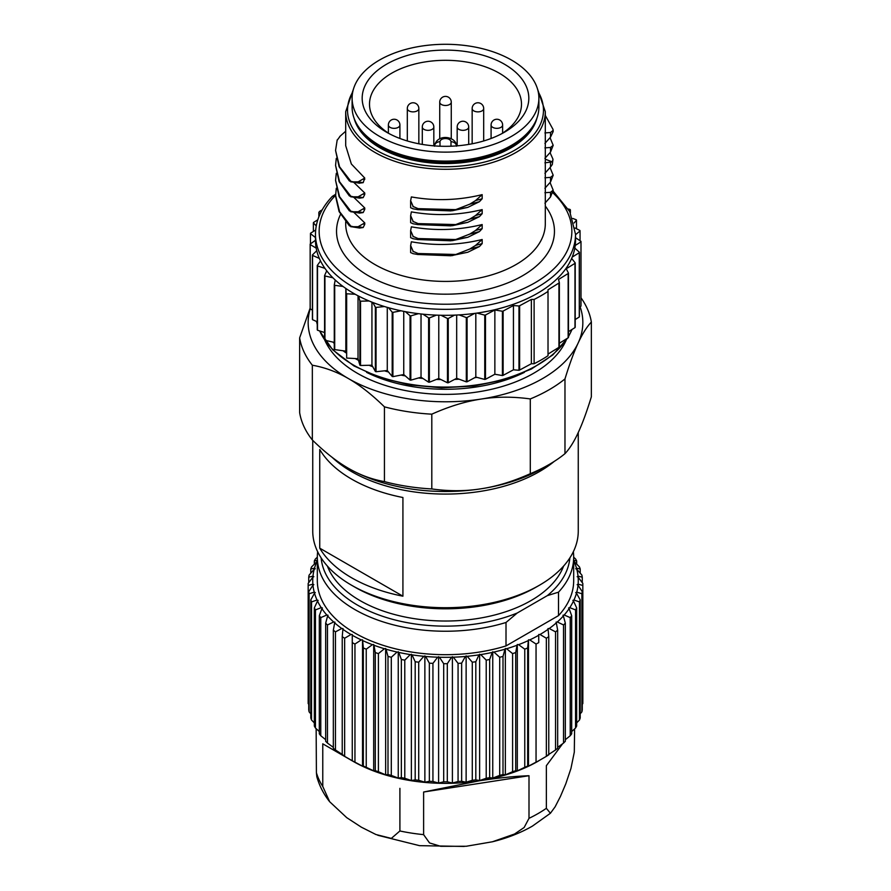 <?xml version="1.0" encoding="UTF-8"?>
<svg xmlns="http://www.w3.org/2000/svg" width="891" height="891" viewBox="0 0 891 891"><rect width="100%" height="100%" fill="white"/><g stroke="black" fill="none" stroke-linecap="round" stroke-linejoin="round"><path stroke-width="1.34" d="M542.619 468.265L549.09 464.534A146.503 84.578 0 0 1 530.29 473.7L530.29 398.934C513.071 396.551 496.655 396.606 481.051 399.079A137.337 79.288 180 0 1 348.381 378.552C359.808 385.09 371.825 394.524 384.433 406.842L384.433 481.608A146.503 84.578 0 0 0 431.801 488.936C449.019 491.32 465.436 491.275 481.051 488.791A137.337 79.288 0 0 0 542.619 468.265L549.09 464.534A146.503 84.578 180 0 0 564.972 453.675C569.583 448.786 573.982 441.802 578.159 432.725C582.346 423.771 586.746 411.809 591.357 396.818L591.357 322.052A146.503 84.578 0 0 0 580.999 297.806M384.433 481.608C371.825 479.38 359.808 474.936 348.381 468.265L348.381 468.265A137.337 79.288 0 0 0 481.051 488.791C496.655 486.441 513.071 481.407 530.29 473.7M530.29 398.934A146.503 84.578 180 0 0 549.09 389.768A146.503 84.578 0 0 0 564.972 378.92C569.583 363.929 573.982 351.956 578.159 343.013C582.346 333.936 586.746 326.952 591.357 322.052M564.972 378.92L564.972 453.675M431.801 488.936L431.801 414.17C449.019 406.463 465.436 401.429 481.051 399.079A137.337 79.288 180 0 0 542.619 378.552A137.337 79.288 180 0 0 578.159 343.013A137.337 79.288 0 0 0 580.086 306.693M348.381 468.265C336.954 461.738 324.937 452.305 312.34 439.976L312.34 365.221C324.937 367.448 336.954 371.892 348.381 378.552A137.337 79.288 180 0 1 310.202 308.865L310.202 244.568A135.51 78.241 180 0 1 310.157 244.123L315.481 240.258A130.019 75.067 180 0 0 316.194 248.099L310.202 244.568M310.157 308.063L299.643 337.867L299.643 412.633A146.503 84.578 0 0 0 312.34 439.976M431.801 414.17A146.503 84.578 180 0 1 384.433 406.842M312.34 365.221A146.503 84.578 180 0 1 299.643 337.867M335.562 195.675L332.254 196.466C321.194 208.126 315.603 220.723 315.481 234.277L315.481 240.258M318.855 216.836L318.855 212.426A135.51 78.241 180 0 1 319.468 211.512L322.208 209.808M345.831 288.45L345.831 351.143L343.046 350.753A130.019 75.067 0 0 0 345.908 352.803L346.131 293.451A135.51 78.241 0 0 0 346.655 293.774L355.175 294.253A130.019 75.067 0 0 1 353.56 293.328A130.019 75.067 180 0 1 345.908 288.506A130.019 75.067 180 0 1 343.046 286.468A130.019 75.067 180 0 1 335.239 280.03A130.019 75.067 180 0 1 332.9 277.78A130.019 75.067 180 0 1 326.73 270.786A130.019 75.067 180 0 1 324.948 268.369A130.019 75.067 180 0 1 320.526 260.952A130.019 75.067 180 0 1 319.346 258.412A130.019 75.067 180 0 1 316.75 250.705A130.019 75.067 180 0 1 316.194 248.099M318.855 212.426L319.98 214.174M313.376 231.46L313.376 222.873A135.51 78.241 180 0 1 313.554 222.438L317.786 219.81M313.376 222.873L316.249 225.924M310.469 243.889L310.469 233.654A135.51 78.241 180 0 1 310.536 233.208L315.681 230.023M310.469 233.654L315.481 237.563M312.407 310.168L310.202 308.865A135.51 78.241 180 0 1 310.157 308.42L310.157 244.123M317.252 321.774L312.552 319.691A135.51 78.241 180 0 1 312.407 319.256L312.407 254.96L316.75 250.705M312.552 319.691L312.552 255.405A135.51 78.241 180 0 1 312.407 254.96M319.346 258.412L312.552 255.405M324.58 332.543L317.497 330.227A135.51 78.241 180 0 1 317.252 329.804L317.252 265.507L320.526 260.952M317.497 330.227L317.497 265.941A135.51 78.241 180 0 1 317.252 265.507M324.948 268.369L317.497 265.941M324.58 275.575A135.51 78.241 0 0 0 324.937 275.976L324.937 340.262A135.51 78.241 0 0 1 324.58 339.861L324.58 275.575L326.73 270.786M324.937 275.976L332.9 277.78M334.27 342.389L324.937 340.262M334.27 284.942A135.51 78.241 0 0 0 334.715 285.309L334.715 349.606A135.51 78.241 0 0 1 334.27 349.239L334.27 284.942L335.239 280.03M334.715 285.309L343.046 286.468M343.046 350.753L334.715 349.606M346.131 293.451L345.908 288.506M345.908 352.803L345.831 351.143M346.655 293.774L346.655 358.071L355.175 358.538A130.019 75.067 0 0 0 358.505 360.332L358.037 358.694L355.175 358.538M358.037 295.79L358.037 358.694M355.175 294.253A130.019 75.067 0 0 0 358.505 296.035A130.019 75.067 0 0 0 369.074 300.98A130.019 75.067 0 0 0 372.806 302.483A130.019 75.067 0 0 0 384.455 306.526A130.019 75.067 0 0 0 388.509 307.718A130.019 75.067 0 0 0 401.028 310.792A130.019 75.067 0 0 0 405.327 311.65A130.019 75.067 0 0 0 418.458 313.677A130.019 75.067 0 0 0 422.924 314.178A130.019 75.067 0 0 0 436.423 315.136A130.019 75.067 0 0 0 440.967 315.269A130.019 75.067 0 0 0 454.566 315.136A130.019 75.067 0 0 0 459.099 314.902A130.019 75.067 0 0 0 474.669 313.398A130.019 75.067 0 0 0 476.963 313.086A130.019 75.067 0 0 0 571.654 258.412A130.019 75.067 0 0 0 572.2 257.098A130.019 75.067 0 0 0 574.806 248.099A130.019 75.067 0 0 0 575.196 245.482A130.019 75.067 0 0 0 575.519 240.258L575.519 234.277A130.019 75.067 180 0 1 495.251 303.619A130.019 75.067 180 0 1 353.56 287.348A130.019 75.067 180 0 1 315.481 234.277M358.505 360.332L359.919 365.21L359.919 300.913L358.505 296.035M359.919 300.913A135.51 78.241 0 0 0 360.521 301.191L369.074 300.98M360.521 301.191L360.521 365.488L369.074 365.277A130.019 75.067 0 0 0 372.806 366.78L371.937 365.199L369.074 365.277M371.937 302.149L371.937 365.199M372.806 366.78L375.378 371.491L375.378 307.195L372.806 302.483M375.378 307.195A135.51 78.241 0 0 0 376.035 307.428L384.455 306.526M376.035 307.428L376.035 371.725L384.455 370.823A130.019 75.067 0 0 0 388.509 372.015L387.273 370.522L384.455 370.823M387.273 307.373L387.273 370.522M388.509 372.015L392.196 376.47L392.196 312.184L388.509 307.718M392.196 312.184A135.51 78.241 0 0 0 392.909 312.362L401.028 310.792M392.909 312.362L392.909 376.648L401.028 375.078A130.019 75.067 0 0 0 405.327 375.935L403.746 374.554L401.028 375.078M403.746 311.338L403.746 374.554M405.327 375.935L410.049 380.056L410.049 315.759L405.327 311.65M410.049 315.759A135.51 78.241 0 0 0 410.807 315.882L418.458 313.677M410.807 315.882L410.807 380.179L418.458 377.973A130.019 75.067 0 0 0 422.924 378.475L421.031 377.227L418.458 377.973M421.031 313.977L421.031 377.227M422.924 378.475L428.604 382.172L428.604 317.875L422.924 314.178M428.604 317.875A135.51 78.241 0 0 0 429.373 317.931L436.423 315.136M429.373 317.931L429.373 382.228L436.423 379.432A130.019 75.067 0 0 0 440.967 379.566L438.784 378.486L436.423 379.432M438.784 315.214L438.784 378.486M440.967 379.566L447.471 382.774L447.471 318.477L440.967 315.269M447.471 318.477A135.51 78.241 0 0 0 448.251 318.477L454.566 315.136M448.251 318.477L448.251 382.762L454.566 379.432A130.019 75.067 0 0 0 459.099 379.198L456.682 378.307L454.566 379.432M456.682 315.035L456.682 378.307M466.316 317.564A135.51 78.241 0 0 0 467.084 317.486L467.084 381.782A135.51 78.241 180 0 1 466.316 381.849L466.316 317.564L459.099 314.902M466.316 381.849L459.099 379.198M467.084 317.486L474.669 313.398M475.816 313.253L475.816 377.082L467.084 381.782M476.963 313.086L484.749 315.136L484.749 379.432L475.816 377.082M474.669 377.695A130.019 75.067 0 0 0 476.963 377.383M484.749 315.136A135.51 78.241 0 0 0 485.495 315.002L494.861 309.957L502.413 311.249A135.51 78.241 0 0 0 503.125 311.059L513.439 305.513L518.974 305.992A135.51 78.241 0 0 0 519.631 305.747L531.359 299.432L534.11 299.443A135.51 78.241 0 0 0 548.021 291.413L547.998 289.82L558.935 283.048A135.51 78.241 0 0 0 559.359 282.67L558.534 279.473L568.146 273.526A135.51 78.241 0 0 0 568.48 273.114L566.242 268.748L574.973 263.346A135.51 78.241 0 0 0 575.207 262.912L571.654 258.412M513.439 305.513L513.439 369.81L503.125 375.356A135.51 78.241 180 0 1 502.413 375.545L502.413 311.249M502.413 375.545L494.861 374.253L494.861 309.957M503.125 375.356L503.125 311.059M531.359 299.432L531.359 363.728L519.631 370.043A135.51 78.241 180 0 1 518.974 370.277L518.974 305.992M518.974 370.277L513.439 369.81M519.631 370.043L519.631 305.747M548.021 291.413L548.021 355.709A135.51 78.241 180 0 1 534.11 363.74L534.11 299.443M534.11 363.74L531.359 363.728M568.48 331.652L574.973 327.632A135.51 78.241 0 0 0 575.207 327.209L575.207 262.912M559.359 343.258L568.146 337.812A135.51 78.241 0 0 0 568.48 337.411L568.48 273.114M548.021 354.095L558.935 347.345A135.51 78.241 0 0 0 559.359 346.967L559.359 282.67M484.749 379.432A135.51 78.241 0 0 0 485.495 379.299L494.861 374.253M485.495 379.299L485.495 315.002M558.935 347.345L558.935 283.048M568.146 337.812L568.146 273.526M574.973 327.632L574.973 263.346M579.284 252.71A135.51 78.241 0 0 0 579.406 252.264L579.406 316.561A135.51 78.241 180 0 1 579.284 317.007L579.284 252.71L572.2 257.098M579.284 317.007L575.207 319.535M579.406 252.264L574.806 248.099M579.406 307.128L580.988 306.136L580.988 241.84L575.196 245.482M580.988 241.84A135.51 78.241 0 0 0 580.999 241.394L575.519 237.685M580.999 241.394L580.999 305.691A135.51 78.241 0 0 1 580.988 306.136M580.052 240.748L580.052 230.936L575.519 234.745M575.085 228.007L579.952 230.491A135.51 78.241 180 0 1 580.052 230.936M576.488 228.731L576.488 220.222L574.116 222.973M572.746 218.429L576.288 219.787A135.51 78.241 180 0 1 576.488 220.222M570.385 212.838L570.385 209.886L569.594 211.267M568.324 208.995L570.084 209.474A135.51 78.241 180 0 1 570.385 209.886M447.471 382.774A135.51 78.241 0 0 0 448.251 382.762M428.604 382.172A135.51 78.241 0 0 0 429.373 382.228M410.049 380.056A135.51 78.241 0 0 0 410.807 380.179M392.196 376.47A135.51 78.241 0 0 0 392.909 376.648M375.378 371.491A135.51 78.241 0 0 0 376.035 371.725M359.919 365.21A135.51 78.241 0 0 0 360.521 365.488M332.9 342.077A130.019 75.067 0 0 0 334.27 343.414M336.286 188.279L335.562 196.243L339.103 211.59L349.395 225.846L359.608 228.051L363.172 227.517L364.764 224.309L364.764 222.906L353.727 212.225M351.355 181.942L339.594 166.829L335.562 150.434L339.103 166.74L349.395 180.996L359.129 183.19L363.172 182.655L364.764 178.055L351.344 163.989L345.697 145.679L345.697 111.665A99.803 57.614 180 0 0 374.933 152.406A99.803 57.614 180 0 0 483.69 164.902A99.803 57.614 180 0 0 545.303 111.665L545.303 223.808A99.803 57.614 180 0 1 483.69 277.034A99.803 57.614 180 0 1 374.933 264.549A99.803 57.614 180 0 1 345.697 223.808L345.697 221.814M351.355 196.9L339.594 181.786L335.562 165.381L339.103 181.686L349.395 195.942L359.608 198.147L363.172 197.613L364.764 194.405L364.764 193.002L353.727 182.321M351.355 211.846L339.594 196.733L335.562 180.338L339.103 196.644L349.395 210.889L359.608 213.094L363.172 212.559L364.764 209.352L364.764 207.959L353.727 197.267M358.861 226.704L350.776 226.737M359.608 228.051L351.466 226.726M364.764 222.906L358.149 226.704L363.16 227.517M335.562 195.285L339.594 211.69L351.355 226.804M482.165 198.749L482.165 194.639L475.549 200.575L482.165 198.749L479.425 201.7L469.757 204.184L475.56 200.575M479.425 201.7L467.797 207.38L456.181 209.396M455.134 209.908L450.857 210.911L417.467 209.608L417.467 208.639L455.746 209.63L469.757 204.184M467.797 207.38L452.238 210.766M413.324 206.823L410.64 200.698L410.64 207.737L413.324 208.884M410.64 200.698L411.364 196.922C435.086 201.154 458.687 200.386 482.165 194.639M418.213 209.708L412.856 208.761M412.856 206.389L418.213 208.706M532.718 126.466A91.561 52.859 180 0 1 380.758 147.75A91.561 52.859 0 0 1 358.282 126.466M531.972 127.558A91.561 52.859 180 0 1 510.242 147.55A91.561 52.859 180 0 1 380.758 147.55A91.561 52.859 0 0 1 359.028 127.558M380.78 146.057A89.735 51.801 0 0 0 382.05 146.803A89.735 51.801 0 0 0 510.22 146.057M538.888 98.21L538.888 107.176A93.388 53.917 180 0 1 481.24 156.994A93.388 53.917 180 0 1 379.466 145.311A93.388 53.917 180 0 1 352.112 107.176L352.112 98.21A93.388 53.917 180 0 1 409.76 48.392A93.388 53.917 180 0 1 511.534 60.087A93.388 53.917 0 0 1 538.888 98.21A93.388 53.917 0 0 1 511.534 136.334A93.388 53.917 0 0 1 379.466 136.334A93.388 53.917 180 0 1 352.112 98.21M504.417 64.197A83.32 48.103 180 0 1 504.417 132.224L504.417 132.224A83.32 48.103 180 0 1 386.583 132.224A83.32 48.103 180 0 1 386.583 64.197A83.32 48.103 180 0 1 504.417 64.197M501.711 133.717A75.991 43.871 0 0 0 521.491 104.191A75.991 43.871 0 0 0 499.238 73.162A75.991 43.871 0 0 0 391.762 73.162A75.991 43.871 0 0 0 369.509 104.191A75.991 43.871 0 0 0 389.289 133.717M402.921 596.19L402.921 497.512A132.759 76.648 180 0 1 351.622 479.113A132.759 76.648 180 0 1 319.746 449.498L319.746 548.177A132.759 76.648 0 0 0 351.622 577.791A132.759 76.648 0 0 0 402.921 596.19L319.746 548.177M321.139 557.9A124.528 71.893 180 0 0 357.447 605.078A124.528 71.893 0 0 0 517.214 613.019L506.01 622.475A128.181 74.009 180 0 1 354.863 609.567A128.181 74.009 0 0 1 317.319 557.231L315.447 558.924A137.337 79.288 180 0 0 314.334 560.907L314.334 564.07M506.01 622.475L506.01 645.919A128.181 74.009 0 0 1 354.863 633.011A128.181 74.009 180 0 1 317.319 580.676L317.319 557.231A128.181 74.009 0 0 1 317.664 551.763M573.336 551.763A128.181 74.009 180 0 1 573.681 557.231A128.181 74.009 180 0 1 558.512 592.17L547.297 595.645A124.528 71.893 0 0 0 569.861 557.9M576.666 564.07L576.666 560.907A137.337 79.288 0 0 0 575.553 558.924L573.681 557.231L573.681 580.676A128.181 74.009 180 0 1 558.512 615.614L506.01 645.919M558.512 592.17L558.512 615.614M339.749 136.501L345.697 131.233M337.099 140.355L340.284 136.033M335.562 150.434L337.199 139.92M350.776 181.875L358.861 181.842M363.16 182.655L358.149 181.842L364.764 178.055M359.608 183.19L351.466 181.875M335.562 165.381L336.286 158.375M350.776 196.833L358.861 196.8M363.16 197.613L358.149 196.8L364.764 193.002M359.608 198.147L351.466 196.822M335.562 180.338L336.286 173.333M350.776 211.78L358.861 211.746M363.172 212.559L358.149 211.746L364.764 207.959M359.608 213.094L351.466 211.78M482.165 243.599L482.165 239.501L475.549 245.426L482.165 243.599L479.425 246.551L469.757 249.035L475.56 245.426M479.425 246.551L467.797 252.242L455.134 254.759L469.757 249.035M467.797 252.242L450.857 255.762L417.467 254.47L417.467 253.501L455.746 254.481M455.134 254.759L452.238 255.628M413.324 251.685L410.64 245.548L410.64 252.599L413.324 253.735M410.64 245.548L411.364 241.773C435.086 246.005 458.687 245.248 482.165 239.501M418.213 254.559L412.856 253.623M412.856 251.251L418.213 253.556M482.165 228.653L482.165 224.543L475.549 230.479L482.165 228.653L479.425 231.604L469.757 234.088L475.56 230.479M479.425 231.604L467.797 237.284L456.181 239.3M455.134 239.813L450.857 240.804L417.467 239.512L417.467 238.543L455.746 239.534L469.757 234.088M467.797 237.284L452.238 240.67M413.324 236.728L410.64 230.602L410.64 237.641L413.324 238.788M410.64 230.602L411.364 226.826C435.086 231.059 458.687 230.29 482.165 224.543M418.213 239.612L412.856 238.665M412.856 236.293L418.213 238.61M482.165 213.695L482.165 209.597L475.549 215.522L482.165 213.695L479.425 216.647L469.757 219.13L475.56 215.522M479.425 216.647L467.797 222.338L455.691 224.588M455.134 224.855L450.857 225.857L417.467 224.565L417.467 223.596L455.746 224.577L469.757 219.13M467.797 222.338L452.238 225.724M413.324 221.781L410.64 215.644L410.64 222.694L413.324 223.83M410.64 215.644L411.364 211.869C435.086 216.101 458.687 215.344 482.165 209.597M418.213 224.655L412.856 223.719M412.856 221.347L418.213 223.652M544.913 192.734L550.515 192.311L553.188 190.184L550.048 182.51M550.515 192.311L550.515 196.944L553.188 190.184M550.515 196.944L544.913 203.204M544.913 177.788L550.515 177.365L553.188 175.237L550.048 167.564M550.515 177.365L550.515 181.987L553.188 175.237M550.515 181.987L544.913 188.257M544.913 162.83L552.309 161.895L552.999 159.233L550.048 152.606M550.515 162.407L550.515 167.04L552.309 164.501L552.999 159.233M550.515 167.04L544.913 173.299M544.913 147.884L550.515 147.46L553.188 145.333L550.048 137.66M550.515 147.46L550.515 152.083L553.188 145.333M550.515 152.083L544.913 158.353M545.303 115.396L552.999 129.329L553.188 131.523L550.515 137.136L544.913 143.395M553.188 130.376L550.515 132.503L544.913 132.926M539.378 585.264L536.137 587.136A128.181 74.009 0 0 1 354.863 587.136L351.622 585.264A132.759 76.648 0 0 0 539.378 585.264A132.759 76.648 0 0 0 578.259 531.069L578.259 432.503M312.741 440.366L312.741 531.069A132.759 76.648 0 0 0 351.622 585.264L354.863 587.136M547.297 595.645L517.214 613.019M317.319 561.252L311.549 566.921A137.337 79.288 180 0 0 310.792 568.948L310.792 573.147M578.125 584.162L582.825 585.454A137.337 79.288 0 0 0 582.837 584.418A137.337 79.288 0 0 0 582.825 583.382L578.125 577.19A132.759 76.648 180 0 1 578.125 584.162L577.168 584.663L578.025 585.22A132.759 76.648 180 0 1 576.767 592.147L575.72 592.593L576.488 593.194A132.759 76.648 180 0 1 573.971 600.011L572.857 600.378L573.503 601.024A132.759 76.648 180 0 1 569.772 607.651L568.592 607.963L569.115 608.642A132.759 76.648 180 0 1 564.203 615.013L562.978 615.236L563.379 615.948A132.759 76.648 180 0 1 557.343 621.985L556.073 622.141L556.34 622.865A132.759 76.648 180 0 1 549.246 628.511L547.965 628.589L548.099 629.324A132.759 76.648 180 0 1 540.024 634.503L538.732 634.503L538.732 635.25A132.759 76.648 180 0 1 529.755 639.916L528.474 639.838L528.341 640.573A132.759 76.648 180 0 1 518.573 644.672L517.315 644.516L517.036 645.251A132.759 76.648 180 0 1 506.589 648.737L505.353 648.503L504.963 649.216A132.759 76.648 180 0 1 493.926 652.045L492.222 652.424A132.759 76.648 180 0 1 480.739 654.584L478.979 654.852A132.759 76.648 180 0 1 467.174 656.299L465.369 656.467A132.759 76.648 180 0 1 453.363 657.19L451.537 657.246A132.759 76.648 180 0 1 439.463 657.246L437.637 657.19A132.759 76.648 180 0 1 425.631 656.467L423.826 656.299A132.759 76.648 180 0 1 412.021 654.852L410.261 654.584A132.759 76.648 180 0 1 398.778 652.424L397.074 652.045A132.759 76.648 180 0 1 386.037 649.216L385.647 648.503L384.411 648.737A132.759 76.648 180 0 1 373.964 645.251L373.685 644.516L372.427 644.672A132.759 76.648 180 0 1 362.659 640.573L362.526 639.838L361.245 639.916A132.759 76.648 180 0 1 352.268 635.25L352.268 634.503L350.976 634.503A132.759 76.648 180 0 1 342.901 629.324L343.035 628.589L341.754 628.511A132.759 76.648 180 0 1 334.66 622.865L334.927 622.141L333.657 621.985A132.759 76.648 180 0 1 327.621 615.948L328.022 615.236L326.797 615.013A132.759 76.648 180 0 1 321.885 608.642L322.408 607.963L321.228 607.651A132.759 76.648 180 0 1 317.497 601.024L318.143 600.378L317.029 600.011A132.759 76.648 180 0 1 314.512 593.194L315.28 592.593L314.233 592.147A132.759 76.648 180 0 1 312.975 585.22L313.832 584.663L312.875 584.162A132.759 76.648 180 0 1 312.875 577.19L313.832 576.7L312.975 576.143A132.759 76.648 180 0 1 314.233 569.204L315.28 568.77L314.512 568.168A132.759 76.648 180 0 1 317.029 561.352M578.125 577.19L577.168 576.7L578.025 576.143A132.759 76.648 180 0 0 576.767 569.204L575.72 568.77L576.488 568.168L580.208 568.948L580.208 573.147M580.208 568.948A137.337 79.288 0 0 0 579.451 566.921L573.971 561.352A132.759 76.648 180 0 1 576.488 568.168M317.497 560.328L314.334 560.907M314.512 568.168L310.792 568.948M314.233 569.204L309.11 575.096A137.337 79.288 180 0 0 308.731 577.168L308.731 582.625M312.975 576.143L308.731 577.168M312.875 577.19L308.175 583.382A137.337 79.288 180 0 0 308.163 584.418L308.163 702.542A137.337 79.288 180 0 0 308.175 703.578L308.175 585.454A137.337 79.288 180 0 1 308.163 584.418M312.875 584.162L308.175 585.454M308.731 704.324L308.175 703.578M312.975 585.22L308.731 591.669L308.731 709.793A137.337 79.288 180 0 0 309.11 711.864L309.11 593.74A137.337 79.288 180 0 1 308.731 591.669M314.233 592.147L309.11 593.74M310.792 713.814L309.11 711.864M314.512 593.194L310.792 599.888L310.792 718.001A137.337 79.288 180 0 0 311.549 720.039L311.549 601.915A137.337 79.288 180 0 1 310.792 599.888M317.029 600.011L311.549 601.915M314.334 722.891L311.549 720.039M317.497 601.024L314.334 607.929L314.334 726.054A137.337 79.288 180 0 0 315.447 728.025L315.447 609.912A137.337 79.288 180 0 1 314.334 607.929M321.228 607.651L315.447 609.912M319.312 731.533L315.447 728.025M321.885 608.642L319.312 615.714L319.312 733.839A137.337 79.288 180 0 0 320.771 735.732L320.771 617.619A137.337 79.288 180 0 1 319.312 615.714M326.797 615.013L320.771 617.619M325.672 739.697L320.771 735.732M327.621 615.948L325.672 623.165L325.672 741.279A137.337 79.288 180 0 0 327.465 743.083L327.465 624.959A137.337 79.288 180 0 1 325.672 623.165M333.657 621.985L327.465 624.959M333.334 747.349L327.465 743.083M334.66 622.865L333.334 630.182L333.334 748.295A137.337 79.288 180 0 0 335.462 749.988L335.462 631.864A137.337 79.288 180 0 1 333.334 630.182M341.754 628.511L335.462 631.864M343.035 754.933L335.462 749.988M342.901 629.324L342.233 636.697L342.233 754.822A137.337 79.288 180 0 0 344.65 756.359L344.65 638.246A137.337 79.288 180 0 1 342.233 636.697M350.976 634.503L344.65 638.246M361.245 639.916L354.952 644.037L354.952 762.15A137.337 79.288 180 0 1 352.268 760.758L344.65 756.359M352.268 635.25L352.268 760.758M354.952 644.037A137.337 79.288 180 0 1 352.268 642.645M362.526 639.838L362.526 766.182L354.952 762.15M362.659 640.573L363.328 647.946L363.328 766.071L362.526 766.182M372.427 644.672L366.234 649.171A137.337 79.288 180 0 1 363.328 647.946M373.685 644.516L373.685 770.86L366.234 767.296A137.337 79.288 180 0 1 363.328 766.071M366.234 649.171L366.234 767.296M373.964 645.251L375.278 652.557L375.278 770.682L373.685 770.86M384.411 648.737L378.397 653.604A137.337 79.288 180 0 1 375.278 652.557M385.647 648.503L385.647 774.847L378.397 771.717A137.337 79.288 180 0 1 375.278 770.682M378.397 653.604L378.397 771.717M386.037 649.216L387.997 656.422L387.997 774.546L385.647 774.847M397.074 652.045L391.294 657.268A137.337 79.288 180 0 1 387.997 656.422M398.255 651.744L398.255 778.088L391.294 775.393A137.337 79.288 180 0 1 387.997 774.546M391.294 657.268L391.294 775.393M398.778 652.424L401.351 659.507L401.351 777.62L398.255 778.088M410.261 654.584L404.781 660.142A137.337 79.288 180 0 1 401.351 659.507M411.375 654.206L411.375 780.549L404.781 778.266A137.337 79.288 180 0 1 401.351 777.62M404.781 660.142L404.781 778.266M412.021 654.852L415.184 661.757L415.184 779.87L411.375 780.549M423.826 656.299L418.714 662.191A137.337 79.288 180 0 1 415.184 661.757M424.873 655.865L424.873 782.209L418.714 780.304A137.337 79.288 180 0 1 415.184 779.87M418.714 662.191L418.714 780.304M425.631 656.467L429.351 663.16L429.351 781.284L424.873 782.209M437.637 657.19L432.937 663.383A137.337 79.288 180 0 1 429.351 663.16M438.595 656.7L438.595 783.044L432.937 781.496A137.337 79.288 180 0 1 429.351 781.284M432.937 663.383L432.937 781.496M452.405 656.7L452.405 783.044L447.304 781.819A137.337 79.288 180 0 1 443.696 781.819L438.595 783.044M443.696 781.819L443.696 663.706L439.463 657.246M451.537 657.246L447.304 663.706A137.337 79.288 180 0 1 443.696 663.706M447.304 663.706L447.304 781.819M466.127 655.865L466.127 782.209L461.649 781.284A137.337 79.288 180 0 1 458.063 781.496L452.405 783.044M458.063 781.496L458.063 663.383A137.337 79.288 0 0 0 461.649 663.16L461.649 781.284M453.363 657.19L458.063 663.383M465.369 656.467L461.649 663.16M479.625 654.206L479.625 780.549L475.816 779.87A137.337 79.288 180 0 1 472.286 780.304L466.127 782.209M472.286 780.304L472.286 662.191A137.337 79.288 0 0 0 475.816 661.757L475.816 779.87M467.174 656.299L472.286 662.191M478.979 654.852L475.816 661.757M492.745 651.744L492.745 778.088L489.649 777.62A137.337 79.288 180 0 1 486.219 778.266L479.625 780.549M486.219 778.266L486.219 660.142A137.337 79.288 0 0 0 489.649 659.507L489.649 777.62M480.739 654.584L486.219 660.142M492.222 652.424L489.649 659.507M505.353 648.503L505.353 774.847L503.003 774.546A137.337 79.288 180 0 1 499.706 775.393L492.745 778.088M499.706 775.393L499.706 657.268A137.337 79.288 0 0 0 503.003 656.422L503.003 774.546M493.926 652.045L499.706 657.268M504.963 649.216L503.003 656.422M517.315 644.516L517.315 770.86L515.722 770.682A137.337 79.288 180 0 1 512.603 771.717L505.353 774.847M512.603 771.717L512.603 653.604A137.337 79.288 0 0 0 515.722 652.557L515.722 770.682M506.589 648.737L512.603 653.604M517.036 645.251L515.722 652.557M528.474 639.838L528.474 766.182L527.672 766.071A137.337 79.288 180 0 1 524.766 767.296L517.315 770.86M524.766 767.296L524.766 649.171A137.337 79.288 0 0 0 527.672 647.946L527.672 766.071M518.573 644.672L524.766 649.171M528.341 640.573L527.672 647.946M546.35 756.359L546.35 638.246A137.337 79.288 0 0 0 548.767 636.697L548.767 754.822A137.337 79.288 180 0 1 546.35 756.359L538.732 760.758A137.337 79.288 180 0 1 536.048 762.15L528.474 766.182M536.048 762.15L536.048 644.037A137.337 79.288 0 0 0 538.732 642.645L538.732 635.25M529.755 639.916L536.048 644.037M538.086 761.226L538.732 760.847L538.086 761.226A130.932 75.59 180 0 1 479.391 780.783C497.757 777.966 514.296 776.273 528.998 775.716L528.998 818.328L524.153 827.494L514.564 834.009L492.445 841.772L466.238 846.261L440.722 846.316L429.54 842.942L423.615 834.633A130.932 75.59 180 0 1 399.903 830.969L391.338 838.398L375.935 834.522L361.334 827.171L346.733 817.66L329.637 801.7L322.765 786.43L322.765 743.818L352.268 760.847M540.024 634.503L546.35 638.246M548.099 629.324L548.767 636.697M555.538 749.988L555.538 631.864A137.337 79.288 0 0 0 557.666 630.182L557.666 748.295A137.337 79.288 180 0 1 555.538 749.988L547.965 754.933M549.246 628.511L555.538 631.864M556.34 622.865L557.666 630.182M563.535 743.083L563.535 624.959A137.337 79.288 0 0 0 565.328 623.165L565.328 741.279A137.337 79.288 180 0 1 563.535 743.083L557.666 747.349M557.343 621.985L563.535 624.959M563.379 615.948L565.328 623.165M570.229 735.732L570.229 617.619A137.337 79.288 0 0 0 571.688 615.714L571.688 733.839A137.337 79.288 180 0 1 570.229 735.732L565.328 739.697M564.203 615.013L570.229 617.619M569.115 608.642L571.688 615.714M575.553 728.025L575.553 609.912A137.337 79.288 0 0 0 576.666 607.929L576.666 726.054A137.337 79.288 180 0 1 575.553 728.025L571.688 731.533M569.772 607.651L575.553 609.912M573.503 601.024L576.666 607.929M579.451 720.039L579.451 601.915A137.337 79.288 0 0 0 580.208 599.888L580.208 718.001A137.337 79.288 180 0 1 579.451 720.039L576.666 722.891M573.971 600.011L579.451 601.915M576.488 593.194L580.208 599.888M576.767 592.147L581.89 593.74L581.89 711.864L580.208 713.814M582.268 704.324L582.825 703.578A137.337 79.288 0 0 0 582.837 702.542L582.837 584.418M581.89 711.864A137.337 79.288 0 0 0 582.268 709.793L582.268 591.669A137.337 79.288 0 0 1 581.89 593.74M576.666 560.907L573.503 560.328M576.767 569.204L581.89 575.096A137.337 79.288 0 0 1 582.268 577.168L582.268 582.625M582.268 577.168L578.025 576.143M582.825 585.454L582.825 703.578M578.025 585.22L582.268 591.669M322.765 743.818L352.914 761.226A130.932 75.59 180 0 0 479.391 780.783L423.615 792.021L528.998 775.716M423.615 792.021L423.615 834.633M322.765 786.43A130.932 75.59 180 0 1 316.405 772.731L316.817 776.696C319.357 785.762 323.633 794.093 329.637 801.7M316.405 772.731L316.149 728.671M562.6 743.773L546.361 765.692L546.361 808.304L550.415 813.26L555.126 806.8L560.472 796.365L565.818 783.768L570.953 768.465L574.305 752.127L574.595 728.905M399.903 788.346L399.903 830.969M332.143 457.339A132.759 76.648 0 0 0 351.622 471.629A132.759 76.648 0 0 0 554.28 461.371M324.959 340.529A124.528 71.893 0 0 0 357.447 373.329A124.528 71.893 0 0 0 478.222 391.851A124.528 71.893 0 0 0 566.041 340.529M567.244 338.38A130.019 75.067 180 0 1 353.56 365.098A130.019 75.067 180 0 1 325.059 340.295M324.58 339.616A130.019 75.067 180 0 1 319.68 330.94M317.252 324.346A130.019 75.067 180 0 1 316.517 321.451M334.726 196.198A126.355 72.951 0 0 0 356.155 282.87A126.355 72.951 0 0 0 523.941 288.472A126.355 72.951 0 0 0 552.943 192.89M340.54 214.386A108.958 62.905 0 0 0 368.451 275.764A108.958 62.905 0 0 0 506.946 283.227A108.958 62.905 0 0 0 545.303 206.044M363.561 224.109L364.764 224.309M352.736 91.985A97.965 56.567 0 0 0 376.225 150.167A97.965 56.567 0 0 0 497.245 158.208A97.965 56.567 0 0 0 538.264 91.985M354.061 118.158A92.475 53.393 0 0 0 380.112 147.928A92.475 53.393 0 0 0 474.38 160.892A92.475 53.393 0 0 0 536.939 118.158M450.991 146.213L450.991 141.725A5.491 3.174 0 0 0 450.969 141.391A5.491 3.174 0 0 0 445.21 138.55A5.491 3.174 0 0 0 440.009 141.725L440.009 146.213M440.009 141.725A5.491 4.488 180 0 0 434.53 145.89M450.991 141.725A5.491 4.488 -0 0 1 456.47 145.89M457.172 127.012A5.769 5.769 0 0 1 460.057 122.011A5.769 5.769 0 0 1 468.711 127.012A5.769 3.33 180 0 1 467.029 129.362A5.769 3.33 180 0 1 458.865 129.362A5.769 3.33 180 0 1 457.172 127.012L457.172 145.834M433.828 145.834L433.828 127.012A5.769 3.33 180 0 1 432.135 129.362A5.769 3.33 180 0 1 423.971 129.362A5.769 3.33 180 0 1 422.289 127.012L422.289 144.409M491.086 125.018A5.769 5.769 0 0 1 499.74 120.018A5.769 5.769 0 0 1 502.624 125.018A5.769 3.33 180 0 1 500.931 127.368A5.769 3.33 180 0 1 492.779 127.368A5.769 3.33 180 0 1 491.086 125.018L491.086 138.473M483.69 140.967L483.69 108.535A5.769 3.33 180 0 1 480.126 111.62A5.769 3.33 180 0 1 473.845 110.896A5.769 3.33 180 0 1 472.152 108.535L472.152 143.785M451.269 138.762L451.269 102.164A5.769 3.33 180 0 1 449.576 104.514A5.769 3.33 180 0 1 441.424 104.514A5.769 3.33 180 0 1 439.731 102.164L439.731 138.762M418.848 143.785L418.848 108.535A5.769 3.33 180 0 1 417.155 110.896A5.769 3.33 180 0 1 409.002 110.896A5.769 3.33 180 0 1 407.31 108.535L407.31 140.967M399.914 138.473L399.914 125.018A5.769 3.33 180 0 1 398.221 127.368A5.769 3.33 180 0 1 390.069 127.368A5.769 3.33 180 0 1 388.376 125.018L388.376 133.127M363.561 179.258L364.764 179.447M363.561 194.205L364.764 194.405M363.561 209.162L364.764 209.352M552.309 161.895L545.303 159.199M550.515 132.503L550.515 137.136M563.602 566.086A120.864 69.776 180 0 1 479.547 618.209A120.864 69.776 180 0 1 360.042 600.59A120.864 69.776 180 0 1 327.398 566.086M546.361 808.304A130.932 75.59 180 0 1 538.086 813.55A130.932 75.59 180 0 1 528.998 818.328M571.933 329.514A130.019 75.067 180 0 1 568.48 336.386M524.42 372.349A120.864 69.776 180 0 1 366.58 372.349M567.6 338.146L552.788 354.952L531.281 369.074L504.417 379.655L473.867 386.037L441.546 387.83L409.47 384.901L379.644 377.45L353.939 365.934L332.666 349.784L319.546 330.895M317.252 324.513L316.483 321.439M335.573 194.349L332.566 196.209M353.493 88.966L345.697 111.665M456.493 146.213L456.37 144.899C455.101 135.989 436.423 133.617 434.507 146.213M433.828 127.012A5.769 5.769 0 0 0 430.943 122.011A5.769 5.769 0 0 0 422.289 127.012M483.69 108.535A5.769 5.769 0 0 0 480.806 103.545A5.769 5.769 0 0 0 472.152 108.535M451.269 102.164A5.769 5.769 0 0 0 442.615 97.164A5.769 5.769 0 0 0 439.731 102.164M418.848 108.535A5.769 5.769 0 0 0 410.194 103.545A5.769 5.769 0 0 0 407.31 108.535M399.914 125.018A5.769 5.769 0 0 0 391.26 120.018A5.769 5.769 0 0 0 388.376 125.018M492.445 841.772C507.146 838.175 520.467 832.962 532.395 826.124L550.415 813.26M468.711 127.012L468.711 144.409M502.624 125.018L502.624 133.127M537.507 88.966L545.303 111.665M464.256 846.45L419.516 845.659L377.784 835.268M575.519 234.277L569.783 211.646L553.188 191.175M572.067 329.436L568.48 336.709"/></g></svg>
